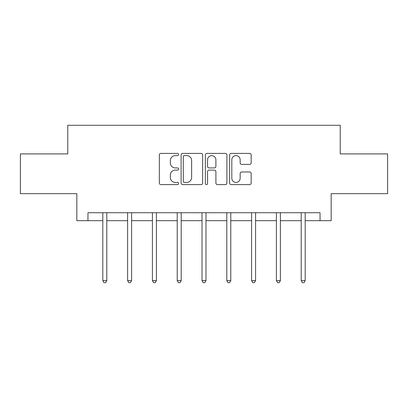 <?xml version="1.0" encoding="UTF-8"?>
<svg xmlns="http://www.w3.org/2000/svg" width="408" height="408" viewBox="0 0 408 408"><rect width="100%" height="100%" fill="white"/><g stroke="black" fill="none" stroke-linecap="round" stroke-linejoin="round"><path stroke-width="0.61" d="M178.566 154.499A1.091 1.091 0 0 0 177.475 153.408L160.895 153.408A1.561 1.561 0 0 0 159.334 154.969L159.334 183.054A1.561 1.561 0 0 0 160.895 184.615L177.475 184.615A1.091 1.091 0 0 0 178.566 183.524A1.091 1.091 0 0 0 177.475 182.432L175.328 182.432A4.993 4.993 0 0 1 170.335 177.439L170.335 175.098A4.993 4.993 0 0 1 175.328 170.105L177.475 170.105A1.091 1.091 0 0 0 178.566 169.014A1.091 1.091 0 0 0 177.475 167.923L175.328 167.923A4.993 4.993 0 0 1 170.335 162.93L170.335 160.589A4.993 4.993 0 0 1 175.328 155.596L177.475 155.596A1.091 1.091 0 0 0 178.566 154.499M249.599 164.409A1.561 1.561 0 0 0 251.16 162.848L251.16 154.969A1.561 1.561 0 0 0 249.599 153.408L231.188 153.408A1.561 1.561 0 0 0 229.627 154.969L229.627 183.054A1.561 1.561 0 0 0 231.188 184.615L249.599 184.615A1.561 1.561 0 0 0 251.16 183.054L251.16 173.538A1.561 1.561 0 0 0 249.599 171.977L241.72 171.977A1.561 1.561 0 0 0 240.159 173.538L240.159 178.255A4.172 4.172 0 0 1 235.987 182.432A4.172 4.172 0 0 1 231.81 178.255L231.81 159.768A4.172 4.172 0 0 1 235.987 155.596A4.172 4.172 0 0 1 240.159 159.768L240.159 162.848A1.561 1.561 0 0 0 241.72 164.409L249.599 164.409M87.96 220.677L87.96 212.726L320.04 212.726L320.04 220.677L331.168 220.677L331.168 193.652L387.6 193.652L387.6 153.913L340.231 153.913L340.231 125.297L67.769 125.297L67.769 153.913L20.4 153.913L20.4 193.652L76.832 193.652L76.832 220.677L102.821 220.677M202.633 154.969A1.561 1.561 0 0 0 201.073 153.408L182.662 153.408A1.561 1.561 0 0 0 181.101 154.969L181.101 183.054A1.561 1.561 0 0 0 182.662 184.615L201.073 184.615A1.561 1.561 0 0 0 202.633 183.054L202.633 154.969M206.927 153.408L225.338 153.408A1.561 1.561 0 0 1 226.899 154.969L226.899 183.054A1.561 1.561 0 0 1 225.338 184.615L217.459 184.615A1.561 1.561 0 0 1 215.898 183.054L215.898 171.666A1.561 1.561 0 0 0 214.338 170.105L209.11 170.105A1.561 1.561 0 0 0 207.55 171.666L207.55 183.524A1.091 1.091 0 0 1 206.458 184.615A1.091 1.091 0 0 1 205.367 183.524L205.367 154.969A1.561 1.561 0 0 1 206.927 153.408M106.794 220.677L127.617 220.677M131.595 220.677L152.419 220.677M156.391 220.677L177.215 220.677M181.188 220.677L202.011 220.677M205.989 220.677L226.812 220.677M230.785 220.677L251.609 220.677M255.581 220.677L276.405 220.677M280.383 220.677L301.206 220.677M305.179 220.677L320.04 220.677M184.38 155.596A1.091 1.091 0 0 0 183.289 156.687L183.289 181.341A1.091 1.091 0 0 0 184.38 182.432L186.64 182.432A4.993 4.993 0 0 0 191.632 177.439L191.632 160.589A4.993 4.993 0 0 0 186.64 155.596L184.38 155.596M215.898 159.844A4.172 4.172 0 0 0 211.721 155.672A4.172 4.172 0 0 0 207.55 159.844L207.55 166.362A1.561 1.561 0 0 0 209.11 167.923L214.338 167.923A1.561 1.561 0 0 0 215.898 166.362L215.898 159.844M107.003 212.726L106.911 212.961A1.591 1.591 0 0 0 106.794 213.552L106.794 280.633L102.821 280.633L102.821 213.552A1.591 1.591 0 0 0 102.709 212.961L102.612 212.726M106.794 280.633L105.601 282.703L104.014 282.703L102.821 280.633M131.804 212.726L131.708 212.961A1.591 1.591 0 0 0 131.595 213.552L131.595 280.633L127.617 280.633L127.617 213.552A1.591 1.591 0 0 0 127.505 212.961L127.408 212.726M131.595 280.633L130.402 282.703L128.811 282.703L127.617 280.633M156.601 212.726L156.504 212.961A1.591 1.591 0 0 0 156.391 213.552L156.391 280.633L152.419 280.633L152.419 213.552A1.591 1.591 0 0 0 152.301 212.961L152.209 212.726M156.391 280.633L155.198 282.703L153.607 282.703L152.419 280.633M181.397 212.726L181.305 212.961A1.591 1.591 0 0 0 181.188 213.552L181.188 280.633L177.215 280.633L177.215 213.552A1.591 1.591 0 0 0 177.103 212.961L177.006 212.726M181.188 280.633L179.999 282.703L178.408 282.703L177.215 280.633M206.198 212.726L206.101 212.961A1.591 1.591 0 0 0 205.989 213.552L205.989 280.633L202.011 280.633L202.011 213.552A1.591 1.591 0 0 0 201.899 212.961L201.802 212.726M205.989 280.633L204.796 282.703L203.204 282.703L202.011 280.633M230.994 212.726L230.897 212.961A1.591 1.591 0 0 0 230.785 213.552L230.785 280.633L226.812 280.633L226.812 213.552A1.591 1.591 0 0 0 226.695 212.961L226.603 212.726M230.785 280.633L229.592 282.703L228.001 282.703L226.812 280.633M255.791 212.726L255.699 212.961A1.591 1.591 0 0 0 255.581 213.552L255.581 280.633L251.609 280.633L251.609 213.552A1.591 1.591 0 0 0 251.496 212.961L251.399 212.726M255.581 280.633L254.393 282.703L252.802 282.703L251.609 280.633M280.592 212.726L280.495 212.961A1.591 1.591 0 0 0 280.383 213.552L280.383 280.633L276.405 280.633L276.405 213.552A1.591 1.591 0 0 0 276.293 212.961L276.196 212.726M280.383 280.633L279.189 282.703L277.598 282.703L276.405 280.633M305.388 212.726L305.291 212.961A1.591 1.591 0 0 0 305.179 213.552L305.179 280.633L301.206 280.633L301.206 213.552A1.591 1.591 0 0 0 301.089 212.961L300.997 212.726M305.179 280.633L303.986 282.703L302.399 282.703L301.206 280.633"/></g></svg>
